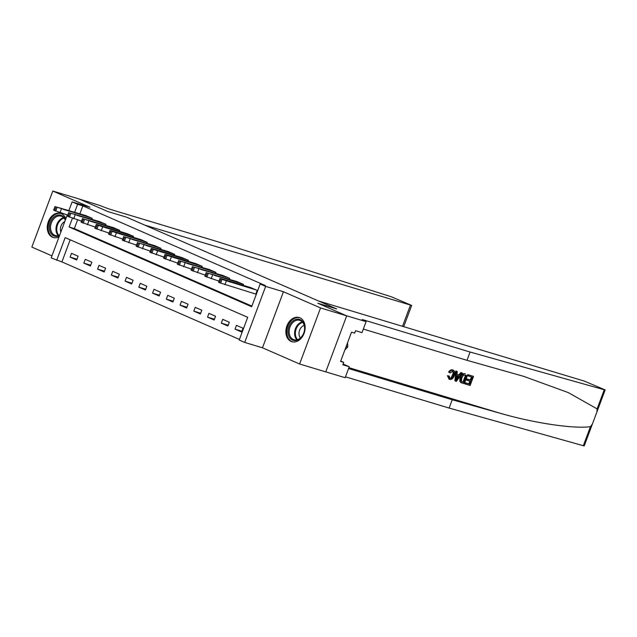 <?xml version="1.0" encoding="UTF-8"?>
<svg xmlns="http://www.w3.org/2000/svg" width="637" height="637" viewBox="0 0 637 637"><rect width="100%" height="100%" fill="white"/><g stroke="black" fill="none" stroke-linecap="round" stroke-linejoin="round"><path stroke-width="0.96" d="M65.802 218.817A12.636 9.332 -73.2 0 0 61.311 213.61A12.636 9.332 -73.2 0 0 60.539 213.331A12.636 9.332 -73.2 0 0 48.133 222.209A12.636 9.332 -73.2 0 0 52.481 237.243A12.636 9.332 -73.2 0 0 53.253 237.521A12.636 9.332 -73.2 0 0 59.05 236.868M291.093 341.432A12.636 9.332 -73.2 0 0 291.857 341.719A12.636 9.332 -73.2 0 0 304.271 332.84A12.636 9.332 -73.2 0 0 299.923 317.807A12.636 9.332 -73.2 0 0 299.151 317.521A12.636 9.332 -73.2 0 0 286.746 326.399A12.636 9.332 -73.2 0 0 291.093 341.432M70.174 239.799L61.908 261.911L51.175 257.929L67.251 214.948M325.762 371.857L345.143 377.693L349.251 366.713L342.817 364.778L343.725 362.357L340.588 361.41L351.513 332.18L354.65 333.119L355.557 330.699L361.991 332.633L366.1 321.653L346.48 315.745L317.839 303.236L336.67 308.913L126.644 217.201L107.82 211.532L126.644 217.201L144.734 225.1L411.677 305.434L391.214 296.731L217.074 241.55L111.164 209.629A8.098 0.478 -159.5 0 1 100.439 205.655L79.171 199.023L107.82 211.532L78.956 198.927L52.799 191.044L31.85 247.084L51.955 255.867M592.299 424.29L584.201 445.956L449.141 408.07L452.238 399.773L500.586 413.373C534.491 423.167 573.786 428.988 590.451 426.679L592.386 424.051L596.965 411.821L597.108 408.882L604.258 389.756L605.15 389.916L584.272 381.085L318.58 301.014L336.67 308.913L317.839 303.236L346.703 315.841L325.754 371.881L299.597 363.998L320.554 307.958L283.441 291.754L265.661 286.395L244.704 342.435L239.209 340.039L247.705 317.314L65.173 237.617L56.677 260.334M283.441 291.754L262.492 347.794L299.597 363.998M262.492 347.794L244.704 342.435M61.908 261.911L239.432 339.425M346.703 315.841L320.554 307.958M243.047 328.23L236.446 325.348L235.029 329.138L241.63 332.02L243.047 328.23M229.304 322.226L222.703 319.352L221.286 323.134L227.887 326.017L229.304 322.226M215.553 316.231L208.96 313.348L207.543 317.13L214.143 320.013L215.553 316.231M201.81 310.227L195.217 307.345L193.799 311.135L200.392 314.009L201.81 310.227M188.066 304.223L181.465 301.341L180.056 305.131L186.649 308.013L188.066 304.223M174.323 298.22L167.722 295.337L166.305 299.127L172.906 302.01L174.323 298.22M160.58 292.224L153.979 289.341L152.561 293.124L159.162 296.006L160.58 292.224M146.829 286.22L140.236 283.338L138.818 287.128L145.419 290.002L146.829 286.22M133.085 280.216L126.492 277.334L125.075 281.124L131.668 284.006L133.085 280.216M119.342 274.213L112.741 271.33L111.332 275.12L117.925 278.003L119.342 274.213M105.599 268.209L98.998 265.334L97.58 269.117L104.181 271.999L105.599 268.209M91.855 262.213L85.254 259.331L83.837 263.113L90.438 265.995L91.855 262.213M78.104 256.209L71.511 253.327L70.094 257.117L76.695 260L78.104 256.209M72.387 218.316L69.138 227.011L251.663 306.716L260.159 283.998L265.39 285.575L82.858 205.87L79.896 213.801M77.603 219.924L74.362 228.587L251.894 306.11M255.238 293.912L255.787 294.151L257.205 290.368L250.58 287.55M243.111 285.296L243.461 284.365L236.837 281.546M229.36 279.301L229.71 278.361L223.093 275.55M215.617 273.297L215.967 272.357L209.342 269.547M201.873 267.293L202.224 266.362L195.599 263.543M188.13 261.289L188.48 260.358L181.856 257.539M174.387 255.294L174.737 254.354L168.112 251.543M160.635 249.29L160.986 248.35L154.369 245.54M146.892 243.286L147.243 242.355L140.626 239.536M133.149 237.282L133.499 236.351L126.874 233.532M119.406 231.287L119.756 230.347L113.131 227.536M105.662 225.283L106.013 224.343L99.388 221.533M91.911 219.279L92.261 218.348L85.645 215.529M68.915 210.489L72.132 201.889L89.913 207.248L52.799 191.044M72.132 201.889L77.626 204.294L74.664 212.225M82.858 205.87L77.626 204.294M260.159 283.998L265.661 286.395M74.362 228.587L69.138 227.011M241.933 331.216L235.029 329.138M76.989 259.195L70.094 257.117M90.741 265.199L83.837 263.113M104.484 271.195L97.58 269.117M118.227 277.199L111.332 275.12M131.97 283.202L125.075 281.124M145.714 289.206L138.818 287.128M159.457 295.202L152.561 293.124M173.208 301.205L166.305 299.127M186.952 307.209L180.056 305.131M200.695 313.213L193.799 311.135M214.438 319.209L207.543 317.13M228.181 325.212L221.286 323.134M256.655 290.122L222.026 279.396L220.824 278.584L251.153 287.725M219.988 278.409L218.571 282.199L219.51 282.701L255.811 294.087M229.097 281.689L225.578 280.153L234.782 283.338L229.097 281.689M468.928 375.01L473.514 376.395L468.434 374.795A21.101 15.575 -73.2 0 0 467.884 375.774L468.537 376.061L468.928 375.01L468.434 374.795M471.547 376.969A21.101 15.575 -73.2 0 0 470.186 379.939L466.889 378.943A21.101 15.575 -73.2 0 0 466.499 379.994L467.375 380.377L467.765 379.326L466.889 378.943M469.764 381.101A21.101 15.575 -73.2 0 0 468.975 383.88L465.432 382.813A21.101 15.575 -73.2 0 0 465.201 383.936L465.695 384.151L466.085 383.1L465.432 382.813M467.725 374.652L464.325 383.737L461.116 382.63L460.447 381.698L460.854 377.693C461.936 374.779 463.473 373.545 465.472 373.975L464.978 373.76C462.86 373.274 461.196 374.46 459.978 377.311L459.834 381.436L461.682 382.877M452.979 370.041L452.636 369.906C451.171 369.571 449.826 370.264 448.583 372.008L450.192 372.932L448.583 372.008M452.159 370.909C453.321 371.602 453.425 372.995 452.485 375.074L451.203 377.51M449.419 372.366C450.478 370.551 451.713 369.794 453.106 370.113C454.945 370.941 455.328 372.812 454.253 375.719C453.17 378.497 451.633 379.74 449.642 379.445L448.209 376.069L449.196 376.061L447.405 375.719L449.173 379.238M597.108 408.882L568.228 392.575L523.765 376.371L466.993 360.319L363.321 329.082M462.303 373.019L456.418 381.356L455.415 381.053L456.323 371.212L457.262 371.498L456.928 374.508L459.603 375.312L461.363 372.733L462.303 373.019L460.869 372.518L458.783 374.954L456.944 374.405M457.262 371.498L455.829 370.997L454.922 380.838L455.415 381.053M466.993 360.319L470.09 352.03L364.181 320.108A8.098 0.478 20.5 0 0 362.095 319.678A8.098 0.478 20.5 0 0 364.444 320.937L366.1 321.653M449.141 408.07L345.469 376.825M348.566 368.536L452.238 399.773M604.258 389.756L470.09 352.03M349.251 366.713L343.096 364.03M343.725 362.357L340.723 361.044M449.196 376.061L450.08 378.41C451.537 378.545 452.628 377.566 453.361 375.456C454.237 373.354 454.046 371.936 452.803 371.188L450.192 372.932M453.361 375.456L452.485 375.074M448.209 376.069L447.405 375.719M449.642 379.445L448.902 379.134M457.366 378.609L458.951 376.284L456.809 375.639L456.307 380.154L457.366 378.609L456.546 378.251L458.075 375.902M461.363 372.733L460.869 372.518M459.603 375.312L458.783 374.954M456.323 371.212L455.829 370.997M462.183 383.092L460.607 382.399M466.443 375.432L463.425 375.241L461.737 377.98L461.594 381.539L463.832 382.423L466.443 375.432M461.594 381.539L463.179 382.136A21.101 15.575 -73.2 0 1 465.751 375.225M465.472 373.975L464.978 373.76M460.854 377.693L459.978 377.311M460.447 381.698L459.834 381.436M463.832 382.423L463.179 382.136M467.765 379.326L471.062 380.321L472.24 377.176L468.537 376.061M471.062 380.321L470.186 379.939M466.085 383.1L469.628 384.167L470.671 381.372L467.375 380.377M469.628 384.167L468.975 383.88M473.514 376.395L470.122 385.481L465.695 384.151M242.912 284.126L207.184 272.915L237.41 281.721M206.237 272.405L204.827 276.195L218.969 281.124M215.346 275.686L211.834 274.149L221.039 277.334L215.346 275.686M229.161 278.122L193.441 266.911L223.667 275.717M192.493 266.401L191.076 270.192L205.225 275.12M201.603 269.682L198.083 268.145L207.296 271.338L201.603 269.682M215.417 272.118L179.69 260.907L209.923 269.722M178.75 260.406L177.333 264.188L191.482 269.117M187.859 263.678L184.34 262.141L193.552 265.334L187.859 263.678M201.674 266.115L167.045 255.389L165.843 254.577L196.172 263.718M165.007 254.402L163.59 258.184L177.739 263.121M174.116 257.682L170.597 256.146L179.801 259.331L174.116 257.682M303.363 322.64A10.933 8.074 106.8 0 1 300.863 337.793A10.933 8.074 106.8 0 1 289.325 337.108A10.933 8.074 106.8 0 1 291.826 321.956A10.933 8.074 106.8 0 1 303.363 322.64M290.368 336.726A10.12 7.477 -73.2 0 0 293.944 339.72A10.12 7.477 -73.2 0 0 302.814 335.006A10.12 7.477 -73.2 0 0 303.371 323.333A10.12 7.477 -73.2 0 0 299.788 320.331A10.12 7.477 -73.2 0 0 290.918 325.053A10.12 7.477 -73.2 0 0 290.368 336.726M304.223 325.427A7.206 5.319 -73.2 0 0 299.876 337.1A7.206 5.319 -73.2 0 0 300.457 337.928M299.963 317.847L300.138 317.903A12.557 9.268 -73.2 0 0 299.963 317.847A12.557 9.268 -73.2 0 0 288.967 323.7A12.557 9.268 -73.2 0 0 288.282 338.175A12.557 9.268 -73.2 0 0 292.717 341.894A12.557 9.268 -73.2 0 0 292.909 341.95L292.717 341.894M344.872 349.944L347.754 346.974L347.587 342.666M346.162 346.488L347.754 346.974M59.52 235.618A10.933 8.074 106.8 0 1 58.134 236.152A10.933 8.074 106.8 0 1 49.391 227.982A10.933 8.074 106.8 0 1 57.33 215.202A10.933 8.074 106.8 0 1 65.412 219.869M65.277 220.227A10.12 7.477 -73.2 0 0 61.176 216.142A10.12 7.477 -73.2 0 0 57.887 216.142A10.12 7.477 -73.2 0 0 50.634 225.824A10.12 7.477 -73.2 0 0 55.331 235.531A10.12 7.477 -73.2 0 0 58.628 235.539A10.12 7.477 -73.2 0 0 59.695 235.141M64.783 221.549A7.206 5.319 -73.2 0 0 60.857 232.043M61.542 213.721A12.557 9.268 -73.2 0 0 61.359 213.658A12.557 9.268 -73.2 0 0 57.274 213.65A12.557 9.268 -73.2 0 0 48.285 225.665A12.557 9.268 -73.2 0 0 54.113 237.697A12.557 9.268 -73.2 0 0 54.304 237.752M187.931 260.119L153.302 249.386L152.1 248.573L182.429 257.714M151.264 248.398L149.846 252.188L163.988 257.117M160.373 251.679L156.853 250.142L166.058 253.327L160.373 251.679M174.188 254.115L138.46 242.904L168.686 251.711M137.512 242.394L136.103 246.185L150.244 251.113M146.621 245.675L143.11 244.138L152.315 247.331L146.621 245.675M160.436 248.112L124.717 236.9L154.942 245.715M123.769 236.399L122.352 240.181L136.501 245.11M132.878 239.671L129.359 238.134L138.571 241.327L132.878 239.671M146.693 242.108L112.072 231.382L110.862 230.57L141.199 239.711M110.026 230.395L108.609 234.177L122.758 239.114M119.135 233.675L115.615 232.139L124.828 235.324L119.135 233.675M132.95 236.112L98.321 225.379L97.119 224.566L127.448 233.707M96.283 224.391L94.865 228.181L109.015 233.11M105.392 227.672L101.872 226.135L111.077 229.32L105.392 227.672M119.207 230.108L83.479 218.897L113.705 227.704M82.539 218.387L81.122 222.178L95.263 227.106M91.648 221.668L88.129 220.131L97.334 223.324L91.648 221.668M105.463 224.105L69.736 212.893L99.961 221.708M68.788 212.392L67.379 216.174L81.52 221.103M77.897 215.664L74.386 214.128L83.59 217.321L77.897 215.664M91.712 218.101L55.992 206.89L86.218 215.704M55.045 206.388L53.627 210.17L67.777 215.099M64.154 209.661L60.634 208.132L69.847 211.317L64.154 209.661M224.901 284.771L226.318 280.981M220.609 283.178L222.026 279.396M219.51 282.701L220.928 278.91M230.594 281.665L230.435 282.087M500.586 413.373L348.893 367.66M363.95 320.714L364.181 320.108M583.301 445.796L590.451 426.679M402.52 326.311L410.427 305.171M211.158 278.767L212.575 274.985M206.866 277.175L208.283 273.392M205.767 276.697L207.184 272.915M216.851 275.662L216.691 276.092M197.414 272.763L198.832 268.981M193.122 271.179L194.54 267.389M192.024 270.693L193.441 266.911M203.107 269.658L202.948 270.088M183.671 266.768L185.08 262.977M179.379 265.175L180.789 261.385M178.28 264.697L179.69 260.907M189.364 263.654L189.205 264.084M169.92 260.764L171.337 256.974M165.628 259.171L167.045 255.389M164.529 258.694L165.946 254.904M175.621 257.659L175.454 258.081M296.89 339.816A10.12 7.477 106.8 0 1 295.815 338.366A10.12 7.477 106.8 0 1 295.528 328.461A10.12 7.477 106.8 0 1 302.296 321.884M302.726 322.386A9.794 7.23 -73.2 0 0 296.245 328.772A9.794 7.23 -73.2 0 0 296.547 338.303A9.794 7.23 -73.2 0 0 297.527 339.64M58.278 235.618A10.12 7.477 106.8 0 1 56.486 225.538A10.12 7.477 106.8 0 1 63.334 217.782A10.12 7.477 106.8 0 1 63.684 217.695M64.114 218.188A9.794 7.23 -73.2 0 0 63.867 218.252A9.794 7.23 -73.2 0 0 57.258 225.705A9.794 7.23 -73.2 0 0 58.915 235.451M156.176 254.76L157.594 250.978M151.885 253.168L153.302 249.386M150.786 252.69L152.203 248.9M161.87 251.655L161.71 252.085M142.433 248.756L143.851 244.974M138.141 247.172L139.559 243.382M137.043 246.686L138.46 242.904M148.126 245.651L147.967 246.081M128.69 242.761L130.107 238.971M124.398 241.168L125.815 237.378M123.299 240.69L124.717 236.9M134.383 239.647L134.224 240.077M114.947 236.757L116.356 232.967M110.655 235.164L112.072 231.382M109.556 234.687L110.965 230.897M120.64 233.652L120.481 234.074M101.195 230.753L102.613 226.971M96.912 229.161L98.321 225.379M95.805 228.683L97.222 224.893M106.897 227.648L106.729 228.078M87.452 224.75L88.869 220.967M83.16 223.165L84.578 219.375M82.062 222.679L83.479 218.897M93.145 221.644L92.986 222.074M73.709 218.754L75.126 214.964M69.417 217.161L70.834 213.371M68.318 216.676L69.736 212.893M79.402 215.64L79.243 216.07M59.966 212.75L61.383 208.96M55.674 211.158L57.091 207.367M54.575 210.68L55.992 206.89M65.659 209.645L65.5 210.067M597.052 411.582L605.15 389.916M461.061 382.654L461.562 382.869M411.677 305.434L403.739 326.677"/></g></svg>
